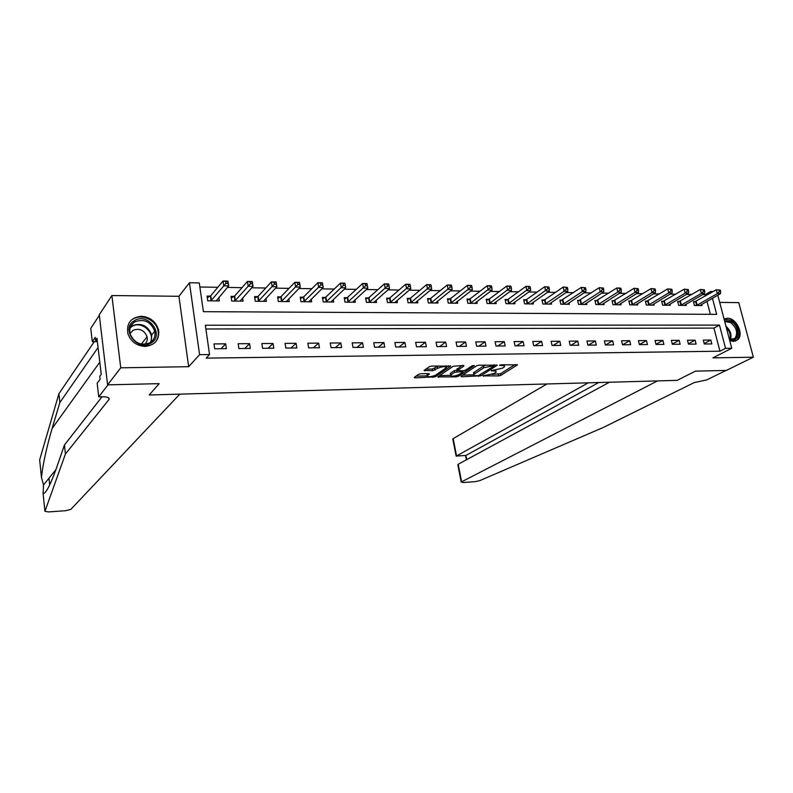 <?xml version="1.0" encoding="UTF-8"?>
<svg xmlns="http://www.w3.org/2000/svg" width="793" height="793" viewBox="0 0 793 793"><rect width="100%" height="100%" fill="white"/><g stroke="black" fill="none" stroke-linecap="round" stroke-linejoin="round"><path stroke-width="1.19" d="M483.076 375.892L498.619 375.902L500.918 375.317L517.413 364.889L501.325 364.77L499.531 365.305L502.048 365.553C504.229 365.573 505.002 366.009 504.358 366.862L502.405 368.2L491.273 370.609L493.652 370.946C495.823 370.955 496.606 371.382 495.972 372.214L494.069 373.523L483.076 375.892M145.139 346.442C155.121 345.223 159.591 339.731 158.55 329.987C155.953 321.611 150.184 317.041 141.253 316.288C130.756 317.517 126.305 323.326 127.891 333.694C130.865 341.634 136.614 345.887 145.139 346.442M729.738 340.594L733.426 341.406L737.807 339.662C744.24 334.19 736.152 317.706 727.31 318.211L724.068 319.034M420.855 373.761L418.486 374.385L414.224 377.428L415.056 377.864L435.258 376.834L450.731 366.158L431.759 366.039L429.35 366.673L424.067 370.45L432.651 370.737L437.607 368.319C442.643 366.326 445.497 366.158 446.172 367.833L435.724 375.109C430.787 377.052 427.972 377.21 427.268 375.595L429.4 374.028L428.577 373.592L420.855 373.761M99.323 315.327L90.749 328.411L92.295 341.654L95.19 337.372L95.537 340.326L96.964 338.214L101.236 374.306L99.769 376.279L100.126 379.292L97.162 383.257L98.748 396.837L108.017 384.843L159.165 383.643L149.193 394.983L677.153 380.362L695.421 371.144L677.153 380.362L657.506 380.908L461.615 481.827L462.904 482.541L475.066 481.678L479.725 480.647L603.156 427.526L694.262 382.573L706.751 379.897L726.091 370.43L695.421 371.144L726.319 370.42L753.35 357.187L712.887 357.871L731.751 348.256L725.555 348.335L719.945 351.21L206.22 358.129L209.55 354.55L199.588 354.669L189.448 282.764L199.281 282.923L203.404 311.679L716.664 314.355L712.451 298.257M41.444 477.277L39.66 459.841L58.91 393.724L59.862 402.547L52.07 428.527C46.529 447.649 42.981 463.895 41.444 477.277L43.516 484.979L43.109 493.633L44.923 511.336L48.472 511.921L65.571 510.712L70.815 509.393L179.833 394.131L149.193 394.983L159.165 383.643L107.61 384.843L120.744 367.823L188.665 366.683L199.588 354.669M460.931 376.239L461.546 376.774L480.994 375.773L497.191 365.276L479.031 365.176L476.652 365.801L460.931 376.239M456.044 376.903L437.746 376.893L453.249 366.237L463.3 365.464L463.925 366.039L457.392 370.47L463.162 370.797L465.521 370.182L472.222 365.712L474.422 365.573L458.364 376.298L456.044 376.903L455.816 375.763M107.61 384.843L99.254 314.821L111.872 295.541L120.744 367.823M753.35 357.187L738.759 302.619L719.697 302.401M719.945 351.21L713.938 328.104L205.883 328.986M710.815 340.058L703.312 340.118L704.303 343.993L711.817 343.924L710.815 340.058L704.194 343.567M695.104 340.177L687.481 340.237L688.473 344.152L696.105 344.083L695.104 340.177L688.383 343.795M679.145 340.306L671.393 340.366L672.375 344.311L680.136 344.231L679.145 340.306L672.315 344.043M662.928 340.435L655.048 340.494L656.029 344.469L663.91 344.39L662.928 340.435L655.989 344.291M646.444 340.564L638.434 340.623L639.406 344.628L647.415 344.549L646.444 340.564L639.396 344.559M629.692 340.693L621.553 340.752L622.515 344.796L630.663 344.717L629.692 340.693L622.584 344.796M612.662 340.821L604.385 340.891L605.346 344.965L613.623 344.886L612.662 340.821L605.634 344.955M595.355 340.96L586.939 341.02L587.881 345.133L596.306 345.054L595.355 340.96L588.406 345.124M577.75 341.099L569.196 341.159L570.127 345.302L578.692 345.223L577.75 341.099L570.891 345.302M559.848 341.238L551.145 341.297L552.067 345.48L560.78 345.401L559.848 341.238L553.078 345.47M541.639 341.377L532.787 341.446L533.699 345.659L542.561 345.57L541.639 341.377L534.968 345.649M523.112 341.515L514.112 341.585L515.014 345.847L524.024 345.758L523.112 341.515L516.54 345.827M504.269 341.664L495.11 341.733L496.002 346.026L505.171 345.936L504.269 341.664L497.806 346.006M485.088 341.813L475.77 341.892L476.652 346.214L485.98 346.125L485.088 341.813L478.734 346.194M465.58 341.971L456.084 342.041L456.966 346.412L466.462 346.313L465.58 341.971L459.335 346.382M445.716 342.12L436.051 342.199L436.913 346.6L446.578 346.511L445.716 342.12L439.59 346.581M425.494 342.279L415.661 342.358L416.503 346.799L426.347 346.71L425.494 342.279L419.497 346.769M404.906 342.437L394.884 342.517L395.727 347.007L405.748 346.908L404.906 342.437L399.038 346.977M383.941 342.606L373.731 342.685L374.554 347.215L384.764 347.116L383.941 342.606L378.202 347.175M362.579 342.764L352.191 342.854L352.994 347.423L363.392 347.324L362.579 342.764L356.989 347.384M340.821 342.943L330.235 343.022L331.028 347.631L341.624 347.532L340.821 342.943L335.389 347.592M318.657 343.111L307.872 343.191L308.646 347.849L319.44 347.75L318.657 343.111L313.374 347.81M296.076 343.29L285.074 343.369L285.837 348.077L296.84 347.968L296.076 343.29L290.952 348.028M273.05 343.468L261.839 343.557L262.582 348.305L273.803 348.196L273.05 343.468L268.103 348.246M249.587 343.647L238.158 343.736L238.871 348.533L250.31 348.424L249.587 343.647L244.809 348.474M225.658 343.835L214.001 343.924L214.705 348.771L226.362 348.652L225.658 343.835L221.059 348.702M705.572 295.948L705.235 294.659L702.558 294.609M691.902 294.451L686.451 294.372M675.805 294.213L670.085 294.124M659.449 293.965L653.442 293.876M642.826 293.707L636.521 293.618M625.935 293.46L619.323 293.36M608.746 293.192L601.837 293.093M591.281 292.934L584.044 292.825M573.517 292.667L565.954 292.548M555.457 292.389L547.547 292.27M537.079 292.111L528.812 291.993M518.384 291.834L509.76 291.695M499.362 291.546L490.352 291.408M479.993 291.249L470.606 291.11M460.297 290.952L450.503 290.803M440.234 290.644L430.034 290.496M419.804 290.337L409.178 290.179M399.008 290.03L387.936 289.861M377.825 289.703L366.307 289.534M356.245 289.376L344.251 289.197M334.259 289.048L321.78 288.86M311.857 288.711L298.872 288.513M289.029 288.365L275.518 288.156M265.744 288.008L251.708 287.8M242.014 287.651L227.422 287.433M217.817 287.284L199.866 287.016M710.35 314.325L706.989 301.39M695.461 301.697L693.429 301.677L694.41 305.493L701.894 305.563L701.607 304.462M679.73 301.518L677.658 301.499L678.639 305.335L686.242 305.414L685.945 304.274M663.741 301.33L661.649 301.31L662.611 305.186L670.333 305.255L670.035 304.086M647.504 301.152L645.373 301.122L646.335 305.027L654.175 305.107L653.878 303.888M631 300.953L628.829 300.934L629.781 304.869L637.76 304.948L637.453 303.689M614.228 300.765L612.027 300.735L612.969 304.71L621.078 304.79L620.76 303.481M597.179 300.567L594.938 300.537L595.88 304.542L604.117 304.621L603.8 303.273M579.852 300.369L577.572 300.339L578.503 304.373L586.879 304.453L586.552 303.055M562.227 300.17L559.917 300.141L560.829 304.205L569.354 304.284L569.017 302.837M544.315 299.962L541.956 299.932L542.868 304.036L551.531 304.115L551.194 302.609M526.086 299.754L523.697 299.724L524.599 303.858L533.402 303.947L533.065 302.371M507.56 299.536L505.121 299.506L506.013 303.679L514.974 303.769L514.617 302.133M488.706 299.318L486.228 299.288L487.11 303.501L496.22 303.59L495.863 301.885M469.525 299.1L466.998 299.07L467.87 303.313L477.148 303.402L476.781 301.627M450.008 298.872L447.44 298.842L448.293 303.124L457.73 303.213L457.363 301.36M430.143 298.644L427.526 298.614L428.369 302.936L437.984 303.025L437.597 301.082M409.922 298.416L407.255 298.386L408.088 302.738L417.871 302.837L417.475 300.795M389.333 298.178L386.627 298.148L387.44 302.539L397.402 302.639L396.996 300.497M368.368 297.93L365.613 297.9L366.416 302.341L376.556 302.44L376.15 300.19M347.027 297.692L344.221 297.653L345.005 302.133L355.333 302.232L354.907 299.863M325.279 297.434L322.424 297.405L323.197 301.925L333.714 302.024L333.278 299.526M303.134 297.187L300.22 297.147L300.973 301.707L311.689 301.816L311.243 299.169M280.563 296.919L277.59 296.889L278.333 301.489L289.257 301.598L288.801 298.792M257.566 296.661L254.533 296.622L255.257 301.271L266.389 301.38L265.923 298.396M234.113 296.394L231.031 296.354L231.734 301.043L243.084 301.152L242.599 297.98M210.214 296.116L207.072 296.076L207.756 300.815L219.324 300.924L218.828 297.534M188.665 366.683L178.931 296.295L111.872 295.541M178.931 296.295L189.448 282.764M705.235 294.659L710.687 291.497L713.194 291.537M725.555 348.335L719.479 325.11L205.347 325.229L209.55 354.55M717.804 295.204L731.751 348.256M711.024 292.795L710.687 291.497M713.938 328.104L719.479 325.11M158.887 332.376L158.085 331.028M495.764 371.213L495.873 370.083M504.14 365.821L504.259 364.711M492.096 374.415L500.581 373.691L515.073 364.512M493.989 365.484L494.901 364.889M462.676 375.089L473.58 374.841M478.318 375.624L493.97 366.108L493.573 365.712L483.869 367.724L473.827 374.385C473.193 375.238 473.996 375.664 476.216 375.664L478.318 375.624M485.693 365.058L483.532 366.039L483.869 367.724M474.016 372.304L474.353 373.959L473.49 372.73L483.532 366.039M450.454 375.357L439.58 375.604M461.873 365.494L457.313 369.181M463.875 370.727L462.626 371.56M451.039 374.742L450.642 375.069C451.306 376.635 454.082 376.467 458.969 374.564L462.725 372.036L461.952 371.61L454.607 372.333L451.039 374.742L450.711 373.067L450.483 374.266M450.711 373.067L454.27 370.648L457.303 370.024M427.625 375.297L427.298 373.622L427.12 374.792M445.993 366.911L446.053 365.781M438.638 365.92L437.28 366.604L437.607 368.319M425.851 369.161L432.324 369.032L437.28 366.604M446.37 367.248L448.56 365.732M416.008 376.14L427.08 375.892M699.872 305.543L720.45 293.688L717.298 293.638L716.277 289.752L693.617 302.42M719.003 290.089L716.277 289.752L720.262 290.109L719.003 290.089L719.41 291.646L720.668 291.665L720.262 290.109M719.41 291.646L717.298 293.638L696.442 305.513M720.668 291.665L720.45 293.688M546.972 383.971L453.18 438.628L456.57 455.985L465.937 455.43L466.76 459.623M588.277 382.831L456.223 456.114L465.937 455.43L598.725 382.533M609.411 382.246L458.185 464.272L461.615 481.827M453.348 439.471L453.18 438.628M458.731 467.047L458.185 464.272M466.334 459.851L465.59 455.559M456.332 454.786L456.223 456.114M43.109 493.633C45.994 493.335 50.395 484.959 56.303 468.514L64.441 445.002L102.039 396.748M64.441 445.002L65.422 454.032L108.958 399.563C109.87 397.719 107.451 396.778 101.682 396.758L98.748 396.837M58.91 393.724L94.268 341.644M98.064 347.532L59.862 402.547M44.923 511.336L65.422 454.032M92.295 341.654L97.37 341.624M95.537 340.326L97.212 340.316M684.181 305.394L704.58 293.44L701.379 293.39L700.368 289.475L677.856 302.262M703.094 289.812L700.368 289.475L704.372 289.832L703.094 289.812L703.5 291.378L704.779 291.398L704.372 289.832M703.5 291.378L701.379 293.39L680.701 305.355M704.779 291.398L704.58 293.44M668.251 305.236L688.463 293.182L685.202 293.132L684.19 289.187L661.838 302.093M686.916 289.524L684.19 289.187L688.225 289.544L686.916 289.524L687.323 291.1L688.631 291.13L688.225 289.544M687.323 291.1L685.202 293.132L664.712 305.206M688.631 291.13L688.463 293.182M652.054 305.087L672.067 292.924L668.757 292.875L667.756 288.9L645.571 301.925M670.481 289.237L667.756 288.9L671.81 289.257L670.481 289.237L670.888 290.833L672.206 290.853L671.81 289.257M670.888 290.833L668.757 292.875L648.466 305.047M672.206 290.853L672.067 292.924M635.599 304.928L655.405 292.667L652.044 292.607L651.053 288.602L629.027 301.756M653.779 288.939L651.053 288.602L655.127 288.969L653.779 288.939L654.175 290.545L655.524 290.575L655.127 288.969M654.175 290.545L652.044 292.607L631.952 304.889M655.524 290.575L655.405 292.667M724.505 320.709L731.215 321.571C740.801 326.855 739.334 343.795 729.53 339.81M729.461 339.543L734.923 338.413C738.164 333.001 736.707 327.697 730.541 322.503L724.733 321.552M735.448 341.079L736.885 340.048C740.92 333.338 739.116 326.746 731.463 320.293L724.098 319.163M150.977 343.171C137.377 352.29 119.941 328.441 134.503 320.64C148.122 311.837 165.222 335.231 150.977 343.171M134.84 321.849C130.548 324.714 129.001 328.798 130.211 334.101C134.523 343.27 141.144 346.135 150.075 342.705C154.1 339.969 155.656 336.113 154.744 331.127C150.769 321.621 144.138 318.528 134.84 321.849M144.643 344.35C146.864 342.358 147.667 339.83 147.052 336.747C144.217 330.076 139.538 327.925 133.006 330.294L130.072 333.585M154.595 342.953C157.817 339.553 158.947 335.429 157.985 330.582C156.072 320.164 141.917 313.433 133.283 318.964M618.887 304.76L638.474 292.399L635.054 292.349L634.063 288.305L612.226 301.588M636.789 288.642L634.063 288.305L638.157 288.672L636.789 288.642L637.185 290.268L638.553 290.288L638.157 288.672M637.185 290.268L635.054 292.349L615.17 304.73M638.553 290.288L638.474 292.399M601.887 304.601L621.246 292.131L617.767 292.072L616.795 287.998L595.146 301.409M619.521 288.345L616.795 287.998L620.275 288.057L620.909 288.365L619.521 288.345L619.908 289.97L621.306 290L620.909 288.365M619.908 289.97L617.767 292.072L598.12 304.562M621.306 290L621.246 292.131M584.61 304.433L603.741 291.854L600.202 291.794L599.23 287.69L577.78 301.241M601.956 288.037L599.23 287.69L603.364 288.057L601.956 288.037L602.343 289.683L603.76 289.703L603.364 288.057M602.343 289.683L600.202 291.794L580.773 304.393M603.76 289.703L603.741 291.854M567.045 304.264L585.928 291.576L582.33 291.517L581.368 287.373L560.126 301.062M584.084 287.72L581.368 287.373L585.531 287.75L584.084 287.72L584.471 289.386L585.918 289.405L585.531 287.75M584.471 289.386L582.33 291.517L563.149 304.225M585.918 289.405L585.928 291.576M549.192 304.096L567.808 291.289L564.14 291.229L563.189 287.046L544.979 299.625L542.164 300.874M565.915 287.403L563.189 287.046L567.382 287.433L565.915 287.403L566.291 289.078L567.758 289.098L567.382 287.433M566.291 289.078L564.14 291.229L545.227 304.056M567.758 289.098L567.808 291.289M531.023 303.917L549.371 291.001L545.643 290.942L544.702 286.719L526.75 299.407L523.905 300.696M547.418 287.076L544.702 286.719L548.915 287.106L547.418 287.076L547.804 288.771L549.291 288.791L548.915 287.106M547.804 288.771L526.988 303.878M549.291 288.791L549.371 291.001M512.556 303.739L530.616 290.704L526.82 290.644L525.888 286.392L508.214 299.199L505.339 300.507M528.604 286.749L525.888 286.392L529.684 286.451L528.604 286.749L528.981 288.454L530.497 288.474L530.12 286.779M528.981 288.454L508.452 303.699M530.497 288.474L530.616 290.704M493.761 303.56L511.525 290.407L507.669 290.337L506.747 286.055L489.36 298.971L486.446 300.319M509.453 286.412L506.747 286.055L510.603 286.114L509.453 286.412L509.83 288.127L511.376 288.156L510.999 286.442M509.83 288.127L489.588 303.521M511.376 288.156L511.525 290.407M474.64 303.382L492.096 290.099L488.171 290.04L487.259 285.708L470.17 298.753L467.216 300.131M489.965 286.075L487.259 285.708L491.184 285.777L489.965 286.075L490.332 287.8L491.908 287.829L491.541 286.095M490.332 287.8L470.398 303.342M491.908 287.829L492.096 290.099M455.182 303.194L472.321 289.782L468.316 289.723L467.424 285.351L450.652 298.525L447.658 299.942M470.12 285.728L467.424 285.351L471.419 285.43L470.12 285.728L470.487 287.472L472.083 287.502L471.726 285.748M470.487 287.472L450.86 303.154M472.083 287.502L472.321 289.782M435.387 303.005L452.179 289.465L448.104 289.405L447.222 284.994L430.777 298.287L427.744 299.744M449.918 285.371L447.222 284.994L451.296 285.074L449.918 285.371L450.275 287.135L451.901 287.165L451.554 285.401M450.275 287.135L430.986 302.956M451.901 287.165L452.179 289.465M415.225 302.807L431.67 289.148L427.526 289.078L426.654 284.637L410.546 298.059L407.483 299.556M429.34 285.004L426.654 284.637L430.797 284.707L429.34 285.004L429.697 286.788L431.352 286.818L431.005 285.034M429.697 286.788L410.754 302.767M431.352 286.818L431.67 289.148M394.706 302.609L410.784 288.821L406.561 288.751L405.709 284.261L389.958 297.811L386.845 299.358M408.385 284.637L405.709 284.261L409.922 284.34L408.385 284.637L408.732 286.442L410.427 286.461L410.08 284.667M408.732 286.442L390.156 302.569M410.427 286.461L410.784 288.821M373.82 302.411L389.512 288.483L385.21 288.414L384.367 283.884L368.993 297.573L365.841 299.149M387.034 284.271L384.367 283.884L388.659 283.963L387.034 284.271L387.38 286.075L389.105 286.104L388.758 284.3M387.38 286.075L369.181 302.361M389.105 286.104L389.512 288.483M352.538 302.202L367.833 288.146L363.452 288.077L362.619 283.498L347.641 297.325L344.449 298.951M365.286 283.884L362.619 283.498L367 283.577L367.833 288.146L367.04 283.914L365.286 283.884L365.623 285.718L367.377 285.748M365.623 285.718L347.82 302.163M330.869 301.994L345.748 287.8L341.277 287.73L340.465 283.111L325.883 297.068L322.652 298.743M343.121 283.498L340.465 283.111L344.925 283.19L345.748 287.8L344.905 283.527L343.121 283.498L343.448 285.341L345.233 285.371M343.448 285.341L326.062 301.955M308.794 301.786L323.227 287.443L318.677 287.373L317.874 282.714L303.729 296.81L300.448 298.535M320.521 283.101L317.874 282.714L322.434 282.794L323.227 287.443L322.345 283.131L320.521 283.101L320.848 284.965L322.672 284.994M320.848 284.965L303.888 301.736M286.303 301.568L300.279 287.086L295.63 287.007L294.857 282.308L281.148 296.542L277.828 298.327M297.494 282.695L294.857 282.308L299.496 282.387L300.279 287.086L299.348 282.724L297.494 282.695L297.801 284.578L299.665 284.608M297.801 284.578L281.307 301.518M263.385 301.35L276.876 286.709L272.138 286.64L271.384 281.892L258.141 296.275L254.771 298.118M274.011 282.288L271.384 281.892L276.113 281.971L276.876 286.709L275.905 282.318L274.011 282.288L274.309 284.181L276.212 284.221M274.309 284.181L258.29 301.3M240.021 301.122L253.017 286.342L248.189 286.263L247.446 281.465L234.688 296.007L231.269 297.91M250.053 281.862L247.446 281.465L252.273 281.555L253.017 286.342L251.986 281.902L250.053 281.862L250.35 283.785L252.283 283.815M250.35 283.785L234.827 301.072M216.202 300.894L228.671 285.956L223.745 285.876L223.031 281.029L210.779 295.72L207.31 297.692M225.628 281.436L223.031 281.029L227.948 281.119L228.671 285.956L227.601 281.465L225.628 281.436L225.916 283.379L227.888 283.408M225.916 283.379L210.908 300.844M483.363 375.743L483.472 376.259M499.927 365.058L500.046 365.593M491.561 370.46L491.66 370.985M493.494 370.172L493.652 370.946M501.88 364.76L502.048 365.553M517.105 364.502L517.214 365.048M500.581 373.691L500.918 375.317M498.282 374.276L498.619 375.902M496.904 364.879L497.013 365.424M480.766 374.663L480.994 375.773M478.536 375.604L478.685 376.368M461.377 375.941L461.546 376.774M493.415 364.909L493.573 365.712M491.283 364.949L491.452 365.751M438.37 376.437L438.539 377.309M463.816 365.504L463.925 366.039M457.204 368.656L457.541 370.351M458.106 375.02L458.364 376.298M461.794 370.827L461.952 371.61M456.629 370.034L456.966 371.719M454.27 370.648L454.607 372.333M429.172 373.642L429.271 374.147M434.703 368.408L435.03 370.123M432.324 369.032L432.651 370.737M424.721 369.964L424.899 370.896M450.483 365.751L450.593 366.287M435 375.515L435.258 376.834M432.7 376.298L432.928 377.438M414.888 376.933L415.056 377.864M696.155 301.39L697.136 305.196M695.659 301.618L696.641 305.434M52.07 428.527L99.799 362.153M108.77 397.957L108.958 399.563M48.988 478.199L49.691 484.989M680.424 301.201L681.395 305.047M679.928 301.439L680.9 305.275M664.435 301.013L665.406 304.889M663.939 301.251L664.911 305.127M648.188 300.825L649.15 304.73M647.703 301.062L648.664 304.968M631.684 300.636L632.636 304.571M631.198 300.874L632.15 304.809M725.952 326.21C730.492 330.374 731.969 334.894 730.403 339.751M729.729 339.612C731.047 335.498 729.907 331.484 726.309 327.568M130.548 326.785L131.975 325.764C141.213 322.454 147.805 325.517 151.75 334.963L151.086 342.001M150.204 342.626C155.884 333.09 141.382 320.213 131.955 326.478L130.191 327.796M614.912 300.438L615.854 304.403M614.426 300.686L615.368 304.651M597.853 300.24L598.794 304.234M597.377 300.488L598.318 304.482M580.526 300.041L581.457 304.066M580.05 300.289L580.982 304.314M562.901 299.833L563.823 303.897M562.425 300.081L563.347 304.145M544.979 299.625L545.891 303.719M544.513 299.873L545.425 303.977M526.75 299.407L527.652 303.541M526.284 299.665L527.186 303.798M508.214 299.199L509.106 303.362M507.758 299.447L508.65 303.62M489.36 298.971L490.243 303.184M488.904 299.229L489.787 303.432M470.17 298.753L471.042 302.995M469.714 299.011L470.586 303.253M450.652 298.525L451.504 302.797M450.196 298.783L451.058 303.065M430.777 298.287L431.62 302.609M430.331 298.555L431.174 302.867M410.546 298.059L411.389 302.411M410.11 298.327L410.943 302.678M389.958 297.811L390.78 302.212M389.522 298.089L390.344 302.48M368.993 297.573L369.796 302.004M368.557 297.841L369.369 302.272M347.641 297.325L348.434 301.796M347.215 297.593L348.008 302.064M325.883 297.068L326.666 301.578M325.467 297.345L326.25 301.855M303.729 296.81L304.492 301.37M303.322 297.088L304.076 301.647M281.148 296.542L281.902 301.142M280.752 296.83L281.495 301.429M258.141 296.275L258.875 300.924M257.745 296.562L258.468 301.201M234.688 296.007L235.402 300.696M234.302 296.295L235.006 300.983M210.779 295.72L211.473 300.458M210.403 296.017L211.087 300.745M158.55 329.987L158.005 330.681M493.861 364.909L494.049 365.771M473.49 372.73L473.827 374.385M457.055 368.785L457.392 370.47M450.315 373.394L450.642 375.069M462.478 370.807L462.656 371.709M426.941 373.899L427.268 375.595M461.199 482.104L457.819 464.738M456.134 456.114L452.783 438.945M43.516 484.979L55.916 469.615M732.395 339.731L734.923 338.413M150.997 342.07L151.75 334.963L154.744 331.127M147.052 336.747L141.332 344.122"/></g></svg>
